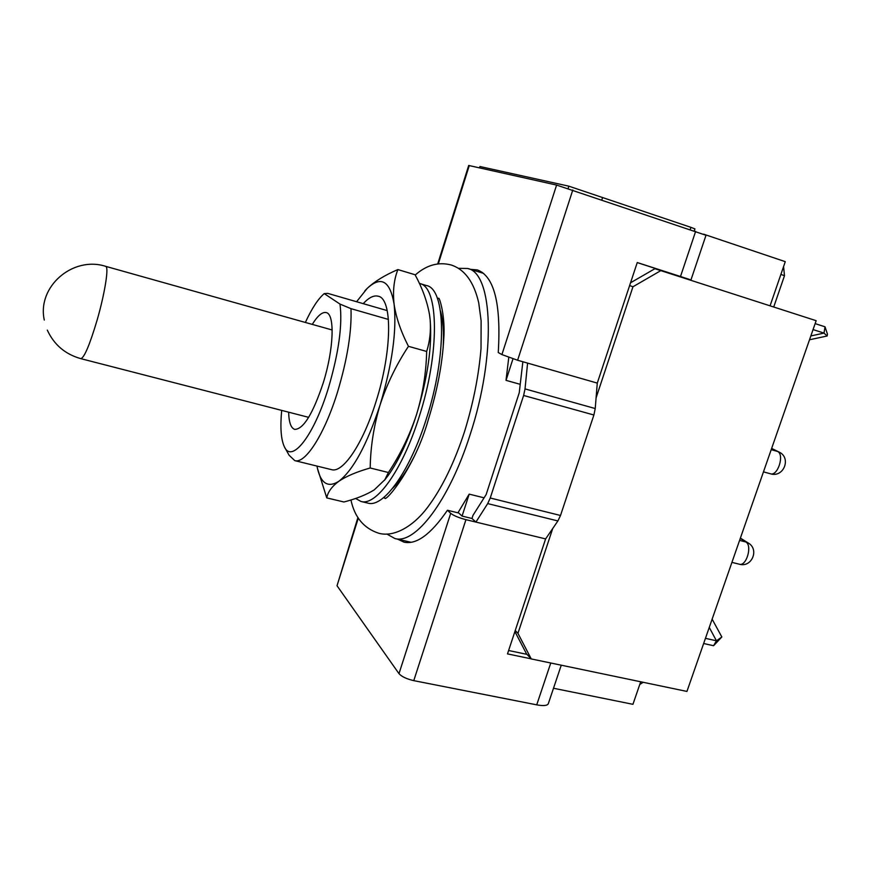 <?xml version="1.0" encoding="UTF-8"?>
<svg xmlns="http://www.w3.org/2000/svg" width="871" height="871" viewBox="0 0 871 871"><rect width="100%" height="100%" fill="white"/><g stroke="black" fill="none" stroke-linecap="round" stroke-linejoin="round"><path stroke-width="1.31" d="M281.681 410.383C280.103 427.345 280.985 439.441 284.327 446.671C291.589 463.895 313.887 436.044 328.465 387.824C338.775 352.635 342.619 324.731 339.995 304.088L350.991 308.661C351.819 331.383 347.387 358.983 337.708 391.449C324.709 434.063 305.286 464.189 294.768 460.617L289.074 455.217L284.991 447.868M288.639 412.179C288.922 422.413 290.958 428.151 294.736 429.381C303.424 429.272 312.907 413.812 323.195 383.011C333.887 349.097 335.03 313.908 326.19 312.58C322.303 311.753 317.665 315.683 312.275 324.393M387.214 310.609L327.768 293.375L324.23 293.603L339.995 304.088M392.679 488.239C399.604 481.587 406.55 471.429 413.529 457.754M386.866 534.043L394.868 538.518C415.032 544.876 449.186 500.76 470.068 434.825C496.481 355.096 492.986 272.808 467.585 268.475L458.407 268.322M484.08 497.82L469.186 494.129L457.95 512.812M437.721 263.913L468.696 165.468L556.602 185.077L706 235.268L690.964 279.929L680.501 276.499L695.657 231.348M572.802 189.987L517.614 360.246L501.914 354.584L498.256 352.537C501.184 303.783 494.227 276.249 477.373 269.923L470.34 269.324M568.132 188.452L568.861 186.176L479.943 166.524L479.529 167.831M482.371 272.427L480.814 272.536M508.773 357.404L506.018 380.344L520.096 384.296M512.975 358.83L506.018 380.344M522.861 361.748L519.236 392.788L486.149 494.565L473.018 515.294L471.973 518.485L462.076 516.089L458.745 513.008L447.433 510.254L450.699 513.335C453.682 515.665 458.767 517.777 465.941 519.671L545.616 538.909L507.488 653.892L531.168 658.835M694.263 230.88L694.938 228.888L690.932 227.353L602.59 197.554L601.861 199.775L602.59 197.554L568.861 186.176M517.614 360.246L597.277 383.098L637.256 262.541L680.501 276.499M465.941 519.671L413.769 680.643C406.626 678.988 401.694 676.647 398.983 673.653L337.023 585.737L357.937 517.45M397.677 539.182L404.057 542.176C416.523 544.854 430.982 534.217 447.433 510.254M408.347 541.653L409.642 542.524M469.186 494.129L462.076 516.089M443.165 347.692C443.992 332.363 443.089 320.093 440.443 310.86M350.991 308.661L388.433 319.439M324.23 293.603C318.144 298.786 311.851 308.399 305.362 322.455M413.769 680.643L536.721 704.846C543.341 706.054 547.195 705.706 548.273 703.801L548.338 703.594M560.51 515.48L593.891 414.999L523.623 395.467L490.242 498.005L560.51 515.48L557.897 520.945L487.695 503.601L475.914 522.077L471.973 518.485M526.966 654.361L508.61 650.506M557.897 520.945L545.616 538.909M523.623 395.467L525.028 388.901L595.231 408.543L597.277 383.098M595.231 408.543L593.891 414.999M525.028 388.901L527.586 363.109M487.695 503.601L490.242 498.005M677.039 275.486L637.234 262.596M690.964 279.929L679.053 276.194M294.768 460.617L331.503 469.643C342.847 473.41 363.011 443.796 376.011 401.629C392.288 350.937 392.538 298.47 378.199 296.216C373.844 295.084 368.847 297.555 363.218 303.652M316.946 466.061C320.354 483.231 327.648 488.304 338.819 481.293C353.234 470.133 366.974 444.711 380.05 405.037C392.2 364.35 396.882 330.73 394.095 304.164C390.077 280.756 381.095 275.519 367.137 288.464L356.587 301.736M384.503 480.248L388.346 475.25C398.864 460.411 408.249 440.225 416.49 414.705C427.694 377.862 432.256 346.266 430.176 319.918L429.653 315.596M408.455 346.32C396.24 364.851 386.768 384.416 380.05 405.037C373.779 426.028 370.502 447.019 370.197 467.988C356.772 471.788 346.32 476.219 338.819 481.293C331.818 486.497 327.801 492.028 326.767 497.896L343.936 501.99C356.195 498.822 366.277 494.793 374.182 489.905L384.819 479.779L388.412 472.518C400.301 454.564 409.664 435.304 416.49 414.705C422.74 394.215 426.137 373.136 426.67 351.459C429.871 341.312 431.025 330.708 430.132 319.646L429.49 314.507C427.149 301.388 422.348 288.138 415.075 274.746L397.884 269.575C393.932 279.678 392.669 291.208 394.095 304.164C396.022 317.316 400.802 331.372 408.455 346.32L426.67 351.459M326.767 497.896L317.36 468.065M370.197 467.988L388.412 472.518M364.851 290.838L367.137 288.464C374.617 281.431 384.873 275.127 397.884 269.575M355.608 498.462L360.975 501.456C376.196 506.389 402.565 469.926 419.147 416.817C439.997 352.799 438.864 286.646 419.659 283.51L419.376 283.423M360.975 501.456L367.856 503.111C383.273 508.087 409.816 471.734 426.387 418.733C447.248 354.856 445.876 288.747 426.442 285.536L419.659 283.51M630.539 282.781L654.894 268.714L816.16 320.691L686.947 691.432L531.256 658.933L526.53 653.892L514.892 631.562M703.648 234.179L785.272 261.659L770.073 305.819M640.697 681.775L632.934 704.312L553.499 688.253M660.904 270.587L632.967 286.755L629.613 285.579M515.24 630.517L517.94 633.337L552.726 528.512M596.091 397.851L632.967 286.755M517.94 633.337L531.256 658.933M815.136 323.62L825.022 326.81L824.01 333.092L827.156 335.999L809.507 339.766M810.836 335.956L824.01 333.092L813.057 329.586M825.022 326.81L827.45 334.159L827.156 335.999M712.13 619.161L721.841 636.973L716.452 640.806L713.578 645.716L703.648 643.506M709.255 627.425L716.452 640.806L705.456 638.334M721.841 636.973L713.578 645.716M47.317 330.12C54.013 344.72 65.183 354.225 80.84 358.656C84.313 357.654 89.724 344.851 97.073 320.267C104.357 295.16 108.668 269.422 106.197 266.733L105.696 266.341C72.707 255.715 36.898 286.777 44.29 320.071M469.273 165.534L438.331 263.837M501.914 354.584L556.602 185.077M398.983 673.653L450.699 513.335M358.319 518.06L337.023 585.737M550.766 663.005L536.721 704.846M690.213 229.519L690.932 227.353M731.923 562.372L739.359 564.212C746.414 566.629 752.588 545.475 745.837 541.98L739.588 540.39M763.464 471.864L770.443 473.78C777.825 476.481 784.782 454.314 777.455 451.418L771.205 449.665M770.443 473.78C783.791 478.103 791.739 457.493 778.848 451.951L771.586 448.554M739.359 564.212C751.847 567.936 759.599 549.253 748.178 542.96L740.241 538.496M773.72 306.995L784.488 275.726L780.895 274.376M308.661 417.34L80.84 358.656M385.004 498.06L383.512 497.7M411.188 542.317L394.868 538.518M483.601 273.385L467.585 268.475M438.734 298.513L437.264 298.078M332.178 329.989L105.696 266.341M561.262 665.194L548.273 703.801M388.346 475.25L384.819 479.779M384.851 498.179C385.505 502.153 414.748 468.315 428.314 419.637C437.188 390.97 442.326 364.252 443.72 339.483C445.691 316.271 439.191 296.434 438.657 298.328M350.937 499.976C354.649 517.341 363.936 528.436 378.798 533.259C393.91 537.483 413.159 526.52 427.443 507.564C441.891 488.326 454.281 462.926 464.613 431.363C473.367 402.848 478.832 375.227 481.021 348.487L481.119 320.844L478.734 302.89C473.955 281.986 464.722 269.346 451.036 264.947C438.418 261.714 426.485 265.067 415.217 275.029M784.488 275.726L783.573 266.58M778.848 451.951L771.641 448.423M639.771 684.464L643.179 682.287M748.178 542.96L740.383 538.104"/></g></svg>
